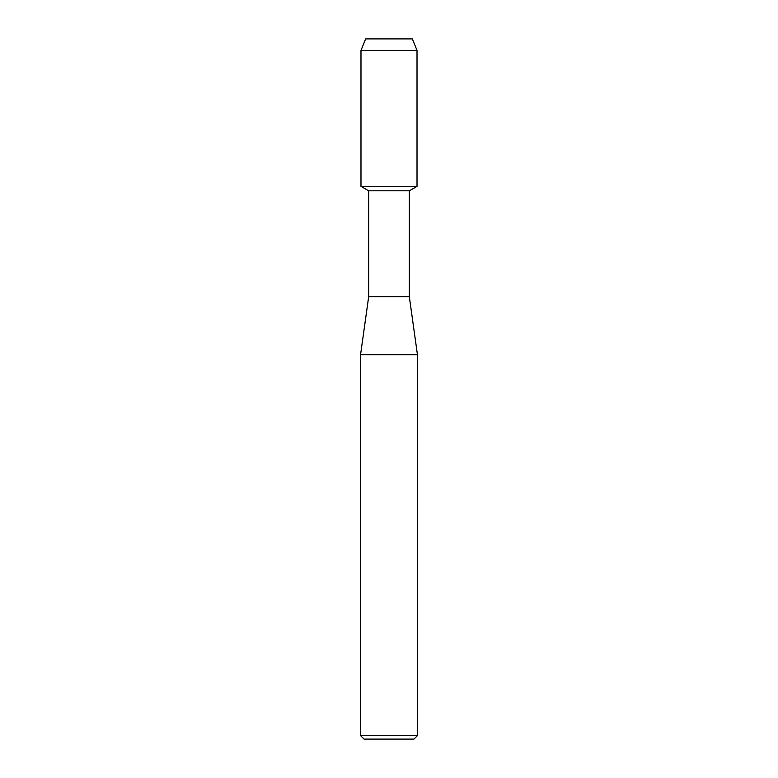 <?xml version="1.0" encoding="UTF-8"?>
<svg xmlns="http://www.w3.org/2000/svg" width="778" height="778" viewBox="0 0 778 778"><rect width="100%" height="100%" fill="white"/><g stroke="black" fill="none" stroke-linecap="round" stroke-linejoin="round"><path stroke-width="1.17" d="M412.34 38.9L365.66 38.9L412.34 38.9L417.018 50.395L417.018 186.37L389 186.37L417.018 186.37L409.325 190.814L409.325 296.681L417.446 354.749L417.446 735.618L360.554 735.618L364.036 739.1L413.964 739.1L417.446 735.618M409.325 296.681L368.675 296.681L368.675 190.814L409.325 190.814M368.675 296.681L360.554 354.749L417.446 354.749M365.66 38.9L360.982 50.395L360.982 186.37L389 186.37L360.982 186.37L368.675 190.814M360.982 50.395L417.018 50.395M360.554 354.749L360.554 735.618"/></g></svg>

